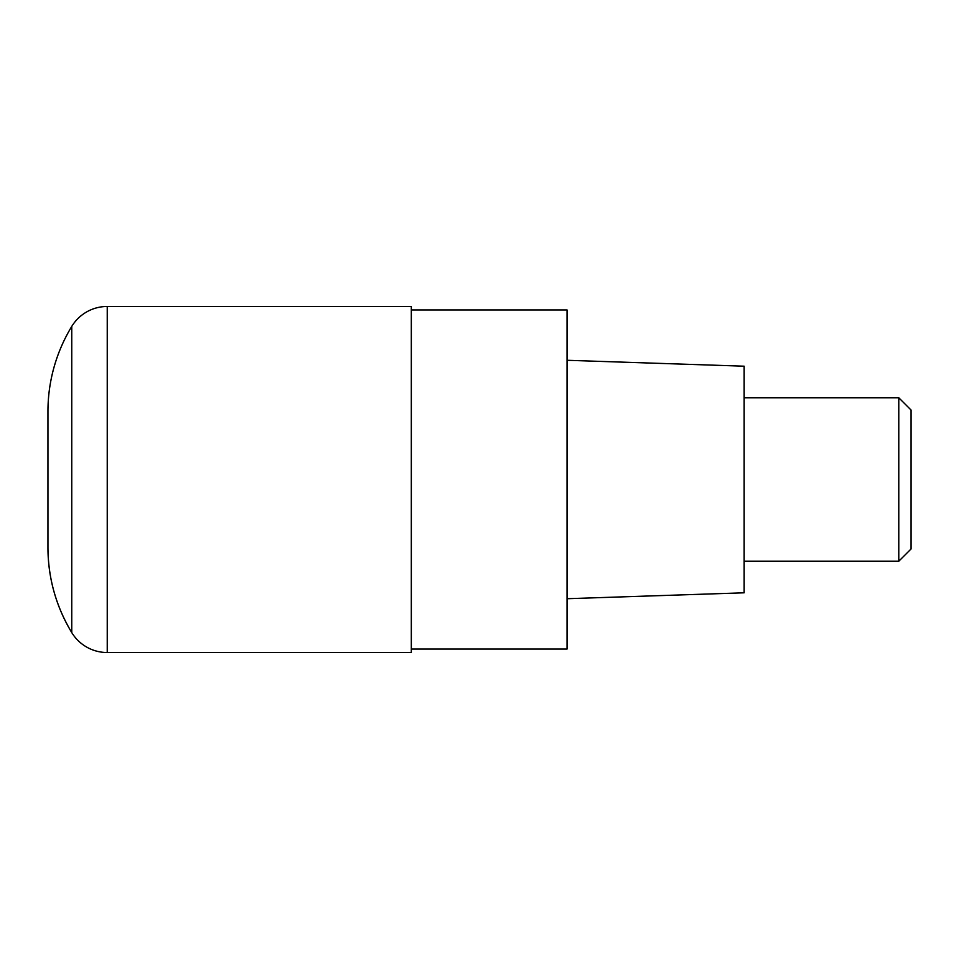 <?xml version="1.0" encoding="UTF-8"?>
<svg xmlns="http://www.w3.org/2000/svg" width="959" height="959" viewBox="0 0 959 959"><rect width="100%" height="100%" fill="white"/><g stroke="black" fill="none" stroke-linecap="round" stroke-linejoin="round"><path stroke-width="1.44" d="M47.95 411.375A163.498 163.498 180 0 1 71.757 326.42C63.977 339.222 58.067 352.84 54.016 367.261C50.024 381.55 47.998 396.103 47.95 410.932L47.95 547.625A163.498 163.498 0 0 0 71.757 632.58L71.757 326.42A41.525 41.525 0 0 1 107.24 306.472L107.24 652.528L411.315 652.528L411.315 306.472L107.24 306.472M411.315 649.051L567.033 649.051L567.033 309.949L411.315 309.949M567.033 598.716L744.148 592.806L744.148 366.194L567.033 360.284M744.148 561.243L898.787 561.243L898.787 397.757L744.148 397.757M898.787 397.757L911.05 410.02L911.05 548.98L898.787 561.243M71.757 326.42L71.757 632.58A41.525 41.525 0 0 0 107.24 652.528M71.757 632.58C56.125 606.579 48.19 578.409 47.95 548.068L47.95 547.625"/></g></svg>
